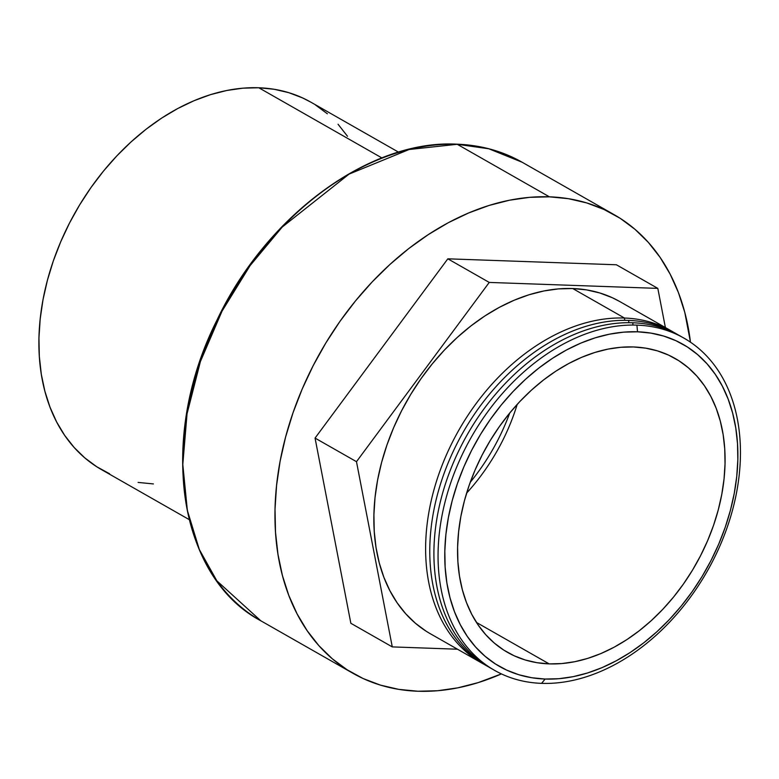 <?xml version="1.0" encoding="UTF-8"?>
<svg xmlns="http://www.w3.org/2000/svg" width="779" height="779" viewBox="0 0 779 779"><rect width="100%" height="100%" fill="white"/><g stroke="black" fill="none" stroke-linecap="round" stroke-linejoin="round"><path stroke-width="1.17" d="M636.91 325.125L637.524 331.796A185.344 131.515 -60.3 0 1 730.41 510.333A185.344 131.515 -60.3 0 1 545.125 679.045L541.59 683.358A191.206 135.673 119.7 0 0 732.737 509.31A191.206 135.673 119.7 0 0 636.91 325.125A191.206 135.673 -60.3 0 1 732.737 509.31A191.206 135.673 -60.3 0 1 541.59 683.358A191.206 135.673 -60.3 0 1 445.773 499.173A191.206 135.673 -60.3 0 1 636.91 325.125A191.206 135.673 119.7 0 0 445.773 499.173A191.206 135.673 119.7 0 0 541.59 683.358L545.125 679.045A185.344 131.515 -60.3 0 1 452.239 500.507A185.344 131.515 -60.3 0 1 637.524 331.796L636.91 325.125M632.772 322.759L632.976 325.057L632.772 322.759A191.206 135.673 -60.3 0 1 681.849 336.966A191.206 135.673 119.7 0 0 632.772 322.759A191.206 135.673 119.7 0 0 451.703 466.718A191.206 135.673 119.7 0 0 492.513 669.151A191.206 135.673 -60.3 0 1 451.703 466.718A191.206 135.673 -60.3 0 1 632.772 322.759M628.624 320.403L628.838 322.691L628.624 320.403A191.206 135.673 -60.3 0 1 677.711 334.61A191.206 135.673 119.7 0 0 628.624 320.403A191.206 135.673 119.7 0 0 447.565 464.352A191.206 135.673 119.7 0 0 488.375 666.785A191.206 135.673 -60.3 0 1 447.565 464.352A191.206 135.673 -60.3 0 1 628.624 320.403M624.485 318.036L624.69 320.335L624.485 318.036A191.206 135.673 -60.3 0 1 671.508 331.046A191.206 135.673 -60.3 0 1 673.562 332.243A191.206 135.673 119.7 0 0 624.485 318.036L572.701 288.532L624.485 318.036A191.206 135.673 119.7 0 0 443.417 461.996A191.206 135.673 119.7 0 0 484.226 664.429A191.206 135.673 -60.3 0 1 482.143 663.27A191.206 135.673 -60.3 0 1 444.049 460.447A191.206 135.673 -60.3 0 1 624.485 318.036M671.508 331.046L619.733 301.531A191.206 135.673 119.7 0 0 572.701 288.532L558.416 288.892L543.8 290.986L528.999 294.774L514.169 300.227L499.446 307.286L484.957 315.894L470.867 325.973L457.292 337.404L444.371 350.092L432.228 363.92L420.972 378.74L410.728 394.417L401.575 410.796L393.619 427.729L386.929 445.043L381.564 462.57L377.581 480.156L375.02 497.615L373.91 514.783L374.251 531.502L376.043 547.608L379.266 562.944L383.901 577.356L389.889 590.716L397.183 602.888L405.703 613.755L415.382 623.219L426.113 631.185M549.399 196.824A263.896 187.252 -60.3 0 1 614.3 214.77A263.896 187.252 -60.3 0 1 690.476 342.205L684.819 312.506L678.431 292.612L670.164 274.179L660.095 257.372L648.332 242.376L634.982 229.308L620.181 218.315L604.056 209.502L586.772 202.939L568.495 198.703L549.399 196.824L457.234 144.29L549.399 196.824L529.671 197.33L509.505 200.213L489.085 205.442L468.617 212.969L448.285 222.716L428.294 234.606L408.839 248.501L390.113 264.285L372.274 281.803L355.516 300.879L339.985 321.328L325.846 342.964L313.216 365.575L302.233 388.945L293.001 412.841L285.601 437.038L280.099 461.304L276.574 485.405L275.026 509.096L275.503 532.174L277.976 554.395L282.426 575.554L288.814 595.448L297.091 613.891L307.15 630.688L318.913 645.694L332.263 658.752L347.074 669.745L363.199 678.567L380.483 685.13L398.751 689.366L417.846 691.236A263.896 187.252 -60.3 0 1 352.945 673.299A263.896 187.252 -60.3 0 1 300.373 393.376A263.896 187.252 -60.3 0 1 549.399 196.824M501.413 673.903A263.896 187.252 -60.3 0 1 417.846 691.236L437.574 690.739L457.74 687.857L478.16 682.628L501.413 673.903M352.945 673.299L260.78 620.766L216.854 580.822L199.327 549.516L187.34 510.391L182.802 464.44L187.038 413.815L200.398 361.573L222.034 311.142L250.098 265.61L282.164 227.108L349.07 174.107L409.131 149.5L457.234 144.29A1.694 1.12 -88 0 0 456.854 144.183A1.694 1.12 92 0 1 457.234 144.29A263.896 187.252 119.7 0 0 208.207 340.842A263.896 187.252 119.7 0 0 260.78 620.766C177.456 576.567 157.524 437.925 216.874 320.325C266.184 215.588 369.821 139.344 456.874 144.183C480.721 145.069 502.474 151.087 522.134 162.236A263.896 187.252 119.7 0 0 457.234 144.29L488.813 148.779L522.134 162.236L614.3 214.77M398.556 152.158L310.802 102.137A211.45 150.045 119.7 0 0 258.803 87.764L381.885 157.913L258.803 87.764L242.99 88.163L226.835 90.471L210.466 94.658L194.068 100.695L177.778 108.505L161.759 118.028L146.17 129.168L131.164 141.817L116.869 155.849L103.441 171.137L90.997 187.525L79.662 204.858L69.545 222.979L60.752 241.704L53.352 260.848L47.422 280.236L43.011 299.681L40.187 318.991L38.95 337.979L39.33 356.47L41.306 374.28L44.88 391.233L50.002 407.174L56.624 421.945L64.686 435.412L74.112 447.428L84.814 457.896L96.674 466.699L109.596 473.768M549.156 663.883A169.16 120.034 -60.3 0 1 507.557 652.383A169.16 120.034 -60.3 0 1 473.856 472.941A169.16 120.034 -60.3 0 1 633.493 346.957A169.16 120.034 -60.3 0 1 675.091 358.457A169.16 120.034 -60.3 0 1 708.793 537.89A169.16 120.034 -60.3 0 1 549.156 663.883L476.456 622.45L549.156 663.883L561.805 663.562L574.736 661.712L587.824 658.362L600.95 653.542L613.979 647.291L626.793 639.666L639.257 630.756L651.273 620.639L662.705 609.412L673.446 597.191L683.397 584.075L692.463 570.209L700.555 555.709L707.595 540.733L713.525 525.416L718.267 509.904L721.782 494.353L724.051 478.9L725.035 463.709L724.733 448.918L723.155 434.672L720.293 421.108L716.203 408.352L710.896 396.54L704.45 385.771L696.903 376.15L688.354 367.776L678.86 360.735L668.518 355.078L657.447 350.871L645.723 348.155L633.493 346.957L620.844 347.278L607.912 349.119L594.825 352.478L581.699 357.298L568.67 363.55L555.855 371.164L543.391 380.074L531.375 390.201L519.944 401.419L509.203 413.649L499.251 426.765L490.186 440.632L482.084 455.131L475.044 470.107L469.124 485.424L464.381 500.936L460.856 516.487L458.597 531.94L457.604 547.131L457.906 561.922L459.493 576.168L462.346 589.732L466.446 602.488L471.743 614.3L478.199 625.07L485.736 634.69L494.295 643.064L503.789 650.105L514.13 655.762L525.202 659.969L536.916 662.686L549.156 663.883M356.48 461.684L489.251 282.426L657.817 288.386L665.393 327.55L657.817 288.386L616.393 264.772L657.817 288.386L489.251 282.426L447.828 258.823L616.393 264.772L447.828 258.823L489.251 282.426L356.48 461.684L315.057 438.08L447.828 258.823L315.057 438.08L350.852 623.288L315.057 438.08L356.48 461.684L392.275 646.901L356.48 461.684M457.468 649.209L392.275 646.901L350.852 623.288L392.275 646.901L457.468 649.209M619.86 301.6L612.304 297.714L599.781 292.962L586.538 289.885L572.701 288.532A191.206 135.673 119.7 0 0 392.275 430.933A191.206 135.673 119.7 0 0 430.368 633.755L482.143 663.27M466.611 493.136A169.16 120.034 119.7 0 0 517.207 404.379A169.16 120.034 -60.3 0 1 466.611 493.136M470.234 482.308A172.88 122.673 119.7 0 0 509.739 412.997A172.88 122.673 -60.3 0 1 470.234 482.308M138.087 482.425L153.385 483.925M347.502 136.276L338.076 124.26M327.375 113.792L315.514 104.98M310.948 102.224L302.593 97.92L288.746 92.662L274.101 89.264L258.803 87.764A211.45 150.045 119.7 0 0 59.262 245.249A211.45 150.045 119.7 0 0 101.387 469.552L189.131 519.564M637.524 331.796L650.932 333.11L663.766 336.09L675.909 340.696L687.234 346.889L697.633 354.611L707.011 363.783L715.268 374.319L722.337 386.121L728.141 399.072L732.63 413.045L735.765 427.905L737.499 443.514L737.83 459.717L736.749 476.368L734.266 493.292L730.41 510.333L725.21 527.325L718.725 544.112L711.013 560.52L702.142 576.402L692.21 591.602L681.304 605.965L669.531 619.363L656.999 631.662L643.844 642.753L630.182 652.51L616.14 660.855L601.865 667.71L587.493 672.998L573.149 676.669L558.981 678.694L545.125 679.045L531.716 677.73L518.882 674.75L506.739 670.144L495.415 663.951L485.015 656.23L475.638 647.057L467.381 636.521L460.311 624.719L454.498 611.768L450.009 597.795L446.883 582.935L445.15 567.326L444.819 551.123L445.9 534.472L448.383 517.548L452.239 500.507L457.439 483.516L463.924 466.728L471.636 450.32L480.507 434.439L490.439 419.238L501.345 404.876L513.118 391.477L525.64 379.178L538.805 368.087L552.467 358.33L566.499 349.975L580.783 343.13L595.156 337.843L609.499 334.172L623.667 332.146L637.524 331.796"/></g></svg>
